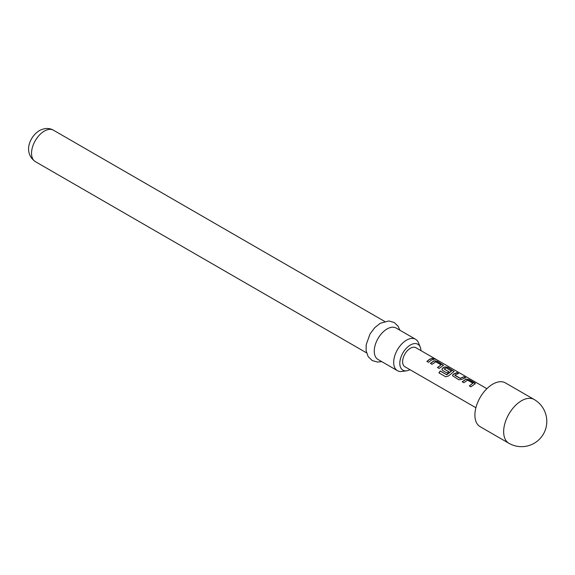 <?xml version="1.0" encoding="UTF-8"?>
<svg xmlns="http://www.w3.org/2000/svg" width="575" height="575" viewBox="0 0 575 575"><rect width="100%" height="100%" fill="white"/><g stroke="black" fill="none" stroke-linecap="round" stroke-linejoin="round"><path stroke-width="0.86" d="M433.723 358.922C433.033 358.189 433.586 358.297 435.39 359.246L435.491 359.052C436.253 359.591 435.692 359.476 433.794 358.721C433.119 357.995 433.679 358.103 435.491 359.052L435.951 359.389M462.264 381.893L465.966 379.327L468.948 379.78L475.317 383.741M469.387 386.005L472.894 383.23L467.619 380.183L463.845 382.698L462.214 381.757L465.987 379.133L468.999 379.586L474.713 382.878L475.36 383.64L470.968 386.81L469.337 385.868L472.894 383.23M452.532 375.748L453.122 374.497L456.816 372.78L458.448 373.721M454.947 375.116L460.223 378.3L463.996 376.697L465.628 377.638L461.854 379.385L458.836 379.809L452.511 375.683L453.093 374.332L456.873 372.578L458.505 373.52L455.882 374.512L454.969 375.418L460.244 378.465L463.946 376.891L465.577 377.832M441.931 369.624L442.513 368.374L444.748 367.073L447.731 367.533L454.099 371.493M438.998 372.931L440.321 371.091L446.775 374.814L451.483 371.177L446.222 367.835L444.159 369.028L448.802 371.709L447.199 373.082L442.52 370.386L441.902 369.56L442.491 368.208L444.77 366.886L447.788 367.332L454.149 371.393L448.522 375.928L445.747 376.812L438.89 372.852L440.242 370.976L446.703 374.706L451.497 370.882M444.159 368.884L448.816 371.874M430.438 363.515L434.139 360.949L437.122 361.409L443.49 365.369M437.568 367.633L441.068 364.859L435.793 361.812L432.019 364.32L430.387 363.378L434.161 360.762L437.18 361.208L443.541 365.269L439.142 368.438L437.51 367.497L441.068 364.859M426.959 361.51L429.547 359.49L432.12 358.52L433.751 359.461M492.768 384.143A25.278 14.598 120 0 0 476.258 406.417A25.278 14.598 120 0 0 480.132 426.672L508.882 443.275A25.278 14.598 -60 0 1 503.65 431.703A25.278 14.598 -60 0 1 521.525 400.746A25.278 14.598 -60 0 1 534.161 399.496L505.411 382.893A25.278 14.598 120 0 0 492.768 384.143M420.965 350.635A14.964 8.639 120 0 0 420.275 347.156A14.964 8.639 120 0 0 410.392 345.007A14.964 8.639 120 0 0 399.984 361.014A14.964 8.639 120 0 0 406.618 370.81A14.964 8.639 120 0 0 409.975 369.668M406.618 370.81L401.932 371.45A18.134 10.472 -60 0 1 397.44 370.681A18.134 10.472 -60 0 1 394.658 356.155A18.134 10.472 -60 0 1 406.503 340.17A18.134 10.472 -60 0 1 415.574 339.272A18.134 10.472 -60 0 1 418.485 342.779L420.275 347.156M415.574 339.272L396.146 328.059A18.134 10.472 120 0 0 387.076 328.957A18.134 10.472 120 0 0 375.231 344.935A18.134 10.472 120 0 0 378.012 359.468L397.44 370.681M475.892 407.732L404.893 366.742A10.99 6.347 -60 0 1 403.212 357.93A10.99 6.347 -60 0 1 410.392 348.249A10.99 6.347 -60 0 1 415.89 347.702L486.881 388.693M431.178 360.252L428.54 362.315L426.902 361.373L429.547 359.31L432.17 358.318L433.802 359.26L431.178 360.252M433.794 358.721L433.392 358.268M35.291 161.597C22.806 152.533 29.785 136.426 39.409 130.597C44.634 127.916 49.306 127.787 53.425 130.187A18.134 10.472 120 0 0 44.354 131.086A18.134 10.472 120 0 0 32.509 147.063A18.134 10.472 120 0 0 35.291 161.597L366.534 352.842M381.714 361.603L377.617 362.085L372.205 360.554L368.18 356.651L366.11 350.728L366.196 344.698L370.034 333.974L374.814 327.606L380.269 323.279L388.851 320.958L394.227 322.51L398.137 326.284L399.848 330.194M53.425 130.187L384.668 321.432M508.882 443.275A25.278 25.278 0 0 0 543.418 434.024A25.278 25.278 0 0 0 534.161 399.496"/></g></svg>
